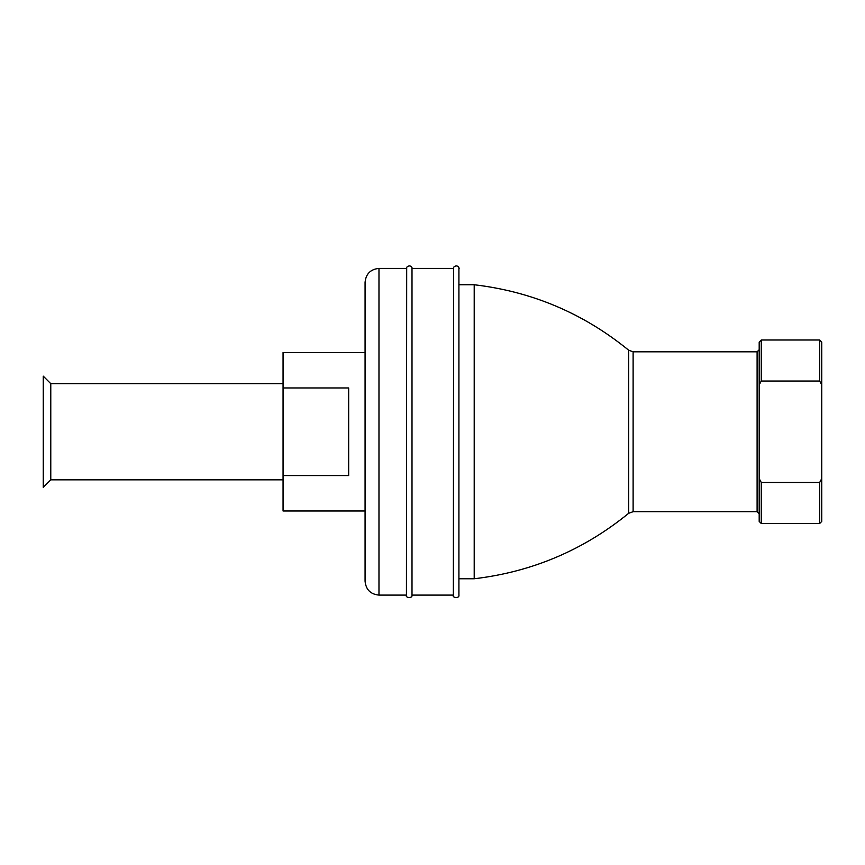 <?xml version="1.0" encoding="UTF-8"?>
<svg xmlns="http://www.w3.org/2000/svg" width="865" height="865" viewBox="0 0 865 865"><rect width="100%" height="100%" fill="white"/><g stroke="black" fill="none" stroke-linecap="round" stroke-linejoin="round"><path stroke-width="1.3" d="M761.276 482.475L759.189 478.594L759.189 521.422L761.276 523.509L761.276 482.475L819.663 482.475L819.663 523.509L821.75 521.422L821.75 487.363M365.073 352.509L283.06 352.509L283.06 387.953L348.671 387.953L348.671 475.555L283.06 475.555L283.06 510.999L365.073 510.999L365.073 581.193L365.073 282.314C365.906 273.87 370.534 269.231 378.978 268.41L378.978 595.098C370.534 594.277 365.906 589.638 365.073 581.193M283.06 387.953L283.06 475.555M759.189 384.914L761.276 381.032L819.663 381.032L819.663 339.999L761.276 339.999L759.189 342.086L759.189 478.594M819.663 482.475L821.75 478.594L821.75 521.422M821.75 478.594L821.75 342.086L821.75 384.914L819.663 381.032M43.25 376.145L43.25 487.363L50.776 479.837L50.776 383.671L43.25 376.145M628.693 350.228C583.551 313.411 532.051 291.581 474.204 284.747L474.204 578.761C532.051 571.927 583.551 550.097 628.693 513.28L628.693 350.228L633.115 351.817L633.115 511.691L628.693 513.28M453.357 595.098L453.606 267.253C457.996 263.306 459.877 269.502 458.915 268.41L458.915 595.098C459.726 598.688 451.714 597.866 453.357 595.098L412 595.098L412 268.41C412.962 269.502 411.07 263.306 406.691 267.253L406.431 595.098C404.798 597.866 412.81 598.688 412 595.098M761.276 339.999L761.276 381.032M759.189 349.73L757.102 351.817L757.102 511.691L759.189 513.778M819.663 523.509L761.276 523.509M819.663 339.999L821.75 342.086M283.06 383.671L50.776 383.671M283.06 479.837L50.776 479.837M757.102 351.817L633.115 351.817M757.102 511.691L633.115 511.691M474.204 284.747L458.915 284.747M474.204 578.761L458.915 578.761M453.357 268.41L412 268.41M406.431 268.41L378.978 268.41M406.431 595.098L378.978 595.098"/></g></svg>
